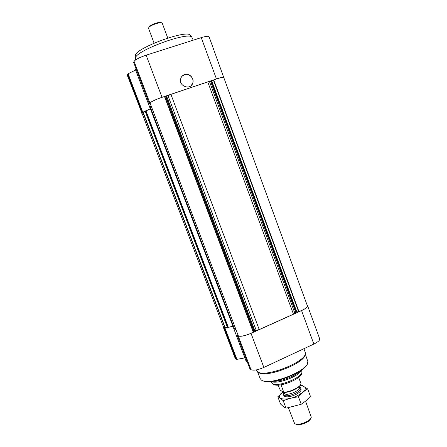 <?xml version="1.0" encoding="UTF-8"?>
<svg xmlns="http://www.w3.org/2000/svg" width="447" height="447" viewBox="0 0 447 447"><rect width="100%" height="100%" fill="white"/><g stroke="black" fill="none" stroke-linecap="round" stroke-linejoin="round"><path stroke-width="0.67" d="M307.212 305.374L307.603 305.798C307.771 307.016 305.759 308.614 301.557 310.592L251.018 333.35C244.9 335.904 240.642 336.787 238.234 336.004L237.223 335.401L237.899 334.674M307.603 305.798L319.7 338.82C319.957 340.279 318.007 342.028 313.861 344.067L263.864 367.428C257.802 370.015 253.516 370.764 251.002 369.669L249.923 368.803M236.223 330.26L233.714 328.511L233.736 326.925M247.392 362.199L245.85 360.489L233.714 328.511M233.708 327.008L233.474 326.232M233.418 326.243L224.992 328.081L223.651 327.617L223.383 326.729M244.861 357.885L236.904 359.366L235.161 358.298L223.338 327.277M150.862 108.52L145.214 111.37L227.272 327.031L224.93 327.701L223.539 327.143L142.012 113.22L142.895 112.342L224.93 327.701M293.444 314.157L207.754 81.93L210.598 81.399L213.733 79.974C219.6 77.823 222.941 76.996 223.757 77.493L307.413 305.916C307.38 307.491 304.558 309.369 298.942 311.553L295.679 312.274L293.444 314.157L259.221 329.568L254.84 330.646L253.225 332.132C247.638 335.373 238.575 337.39 238.217 335.518L150.08 103.123C149.421 102.346 158.126 98.39 164.518 96.586L253.225 332.132M236.05 329.797L234.256 328.294L150.449 107.436L151.192 106.051M150.415 108.733L232.971 326.26L233.451 326.17M232.971 326.26L228.3 327.277L227.272 327.031M145.214 111.37L142.895 112.342M207.754 81.93L170.91 94.362L259.221 329.568M170.91 94.362L168.005 95.708L256.176 330.204M164.518 96.586L168.005 95.708M223.858 77.767L209.067 36.715C208.486 35.916 205.883 36.218 201.256 37.626L146.135 55.171C139.581 57.412 135.558 59.473 134.072 61.368L133.659 62.356M135.597 70.017L128.121 73.783L127.266 75.219L142.09 113.432M135.279 66.698L134.955 68.313L149.879 107.643L150.717 108.135M223.975 77.432C223.511 76.951 221.002 77.454 216.443 78.951L162.026 97.317C155.539 99.608 151.483 101.491 149.846 102.961L149.304 103.665L150.248 103.559M184.538 74.593C189.182 72.822 194.501 78.242 192.802 82.969C190.785 90.618 178.403 86.299 180.717 78.7C181.309 76.666 182.583 75.297 184.538 74.593M150.65 108.124L150.801 108.509L142.314 112.443L141.772 113.281M151.103 105.816L149.879 107.643M271.189 381.492C276.889 384.677 299.16 376.346 301.373 370.205M262.87 380.699C271.726 385.929 308.676 370.803 307.564 362.483M256.254 369.92L257.528 371.647L260.109 378.475L261.26 379.905C268.284 386.655 309.112 370.764 307.922 361.785L305.223 353.812M258.394 372.323C265.334 378.799 306.374 362.796 305.122 354.147M257.528 371.647C264.859 378.441 308.229 361.047 305.312 352.56L303.949 348.699M181.94 76.342L184.46 74.677C189.103 72.911 194.423 78.326 192.724 83.053L191.322 85.433M135.665 59.87L135.486 57.568C137.693 50.003 187.07 31.91 191.713 36.939L193.244 40.18M135.273 56.328L135.43 54.942C137.581 47.483 185.432 29.955 190.025 34.922L190.623 35.631M278.051 385.091L280.219 390.075L283.554 392.432C289.114 392.824 299.646 388.002 300.686 384.621M283.554 392.432L283.767 392.192C289.896 392.203 300.188 387.219 301.071 383.85L298.652 377.346M283.767 392.192L280.995 384.806M273.29 384.18C277.995 388.421 302.915 378.458 301.619 372.882M271.139 381.498L272.301 383.403C277.229 387.845 303.463 377.29 301.854 371.541L301.412 370.177M296.054 424.086C298.892 426.237 309.821 422.152 310.548 418.666M288.432 407.848L294.567 423.449C297.467 426.332 311.09 421.191 311.263 417.146L305.558 401.177M283.862 392.65L283.337 393.891L283.929 395.109C287.075 397.908 302.485 391.365 300.663 388.024L299.132 386.946M283.778 392.438L284.499 393.695C287.292 396.148 300.909 390.365 299.306 387.42L299.049 386.728M307.67 388.918L310.391 396.254L305.96 400.83L301.239 404.272L286.013 408.178C284.421 407.446 282.593 406.049 280.532 403.987L277.805 396.757C279.291 397.366 281.102 398.707 283.23 400.78C288.013 398.774 293.087 397.456 298.456 396.824C301.323 393.449 304.39 390.818 307.67 388.918L301.736 385.208M286.013 408.178L283.23 400.78M301.239 404.272L298.456 396.824M283.711 391.276L277.805 396.757M284.169 396.092C286.454 397.444 290.321 396.942 295.763 394.584C299.06 392.907 300.859 391.298 301.155 389.745M282.862 391.941L281.437 393.164C274.57 399.277 286.186 401.417 297.434 395.724C306.497 390.421 307.782 387.091 301.295 385.739L300.01 385.727M154.103 43.175L148.51 28.267L148.912 27.334C150.611 25.345 158.719 22.316 161.306 22.702L162.222 23.138L167.781 38.062M148.912 27.049L149.231 26.613C150.79 24.786 158.216 22.009 160.59 22.367L161.406 22.713M249.979 368.943L237.268 335.451M251.002 369.669L238.234 336.004M236.904 359.366L224.992 328.081M236.39 359.343L224.483 328.092M235.508 358.723L223.651 327.617M313.861 344.067L301.557 310.592M263.864 367.428L251.018 333.35M143.129 112.231L225.182 327.657M213.733 79.974L298.942 311.553M213.415 80.114L298.618 311.632M211.738 80.98L296.774 311.855M211.28 81.17L296.316 311.989M210.598 81.399L295.679 312.274M209.514 81.689L294.746 312.85M166.647 96.245L254.84 330.646M165.938 96.485L254.187 330.942M165.574 96.569L253.879 331.154M164.753 96.541L253.41 331.981M145.957 110.772L228.3 327.277M145.778 110.873L228.093 327.282M145.493 111.225L227.579 326.997M146.135 55.171L162.026 97.317M134.072 61.368L149.846 102.961M201.256 37.626L216.443 78.951M127.317 74.845L141.861 113.013M127.697 74.079L142.314 112.443M128.121 73.783L142.749 112.191M133.625 62.262L149.32 103.631M273.273 381.257C280.442 381.777 294.573 376.491 299.641 371.396M249.929 368.881L237.223 335.401M133.619 62.317L149.304 103.665M135.251 55.4L135.301 58.026M190.025 34.922L191.713 36.939M301.082 389.153L300.663 388.024M283.834 395.601L283.409 394.472M283.901 392.768L283.337 393.891M299.172 387.057L300.339 387.538M301.295 385.739L302.301 385.415M149.231 26.613L148.912 27.334M160.59 22.367L161.306 22.702"/></g></svg>
